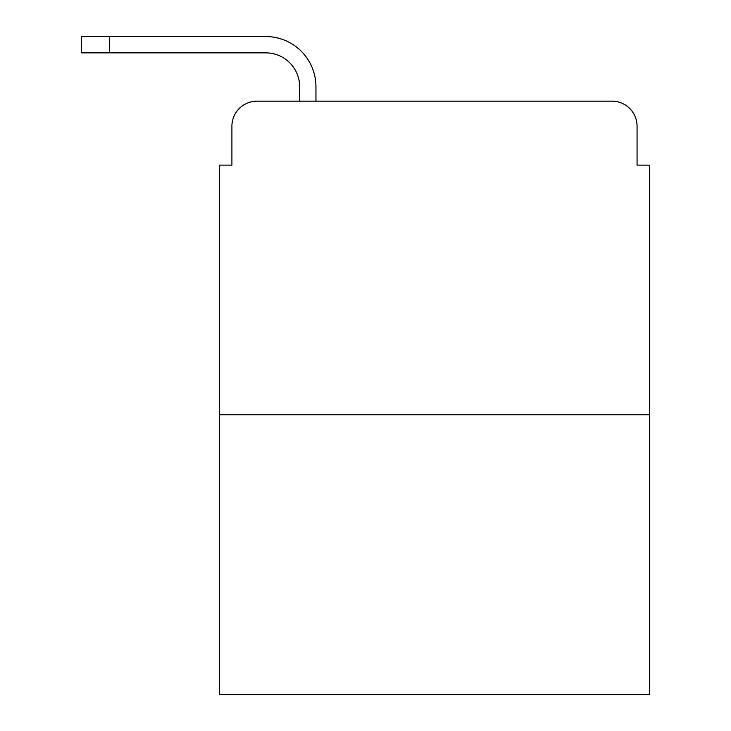 <?xml version="1.0" encoding="UTF-8"?>
<svg xmlns="http://www.w3.org/2000/svg" width="731" height="731" viewBox="0 0 731 731"><rect width="100%" height="100%" fill="white"/><g stroke="black" fill="none" stroke-linecap="round" stroke-linejoin="round"><path stroke-width="1.1" d="M231.91 126.235L231.91 165.124L231.91 126.235A25.082 25.082 0 0 1 257.001 101.152L299.646 101.152L299.646 86.724A33.864 33.864 0 0 0 265.782 52.86L81.397 52.86L81.397 36.55L265.782 36.55A50.174 50.174 0 0 1 315.956 86.724L315.956 101.152L611.975 101.152L257.001 101.152M649.603 414.733L219.373 414.733L219.373 694.45L649.603 694.45L649.603 165.124L637.067 165.124L637.067 126.235A25.082 25.082 0 0 0 611.975 101.152M219.373 414.733L219.373 165.124L231.91 165.124M637.067 165.124L637.067 126.235M299.646 86.724A33.864 33.864 0 0 0 265.782 52.86A33.864 33.864 0 0 1 299.646 86.724A33.864 33.864 0 0 0 265.782 52.86A33.864 33.864 0 0 1 299.646 86.724A33.864 33.864 0 0 0 265.782 52.86A33.864 33.864 0 0 1 299.646 86.724A33.864 33.864 0 0 0 265.782 52.86A33.864 33.864 0 0 1 299.646 86.724A33.864 33.864 0 0 0 265.782 52.86M109.613 52.86L109.613 36.55L265.782 36.55"/></g></svg>
